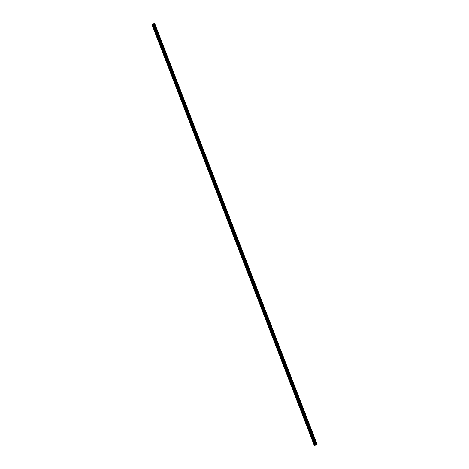 <?xml version="1.0" encoding="UTF-8"?>
<svg xmlns="http://www.w3.org/2000/svg" width="469" height="469" viewBox="0 0 469 469"><rect width="100%" height="100%" fill="white"/><g stroke="black" fill="none" stroke-linecap="round" stroke-linejoin="round"><path stroke-width="0.7" d="M313.257 442.589L313.104 442.179M313.11 442.197L314.306 445.55L317.108 444.354L316.751 444.471L154.336 23.567L152.718 24.183L151.95 24.54L313.11 442.197M310.402 435.179L310.244 434.775M307.547 427.775L307.388 427.37M304.686 420.371L304.528 419.96M301.831 412.966L301.673 412.556M298.97 405.556L298.812 405.152M296.115 398.152L295.957 397.747M293.254 390.747L293.096 390.337M290.399 383.343L290.241 382.933M287.538 375.933L287.386 375.528M284.683 368.528L284.525 368.118M281.822 361.124L281.67 360.714M278.967 353.714L278.809 353.309M276.112 346.31L275.954 345.905M273.251 338.905L273.093 338.495M270.396 331.501L270.238 331.091M267.535 324.091L267.377 323.686M264.68 316.686L264.522 316.282M261.819 309.282L261.661 308.872M258.964 301.878L258.806 301.467M256.103 294.468L255.945 294.063M253.248 287.063L253.09 286.653M250.387 279.659L250.235 279.248M247.532 272.249L247.374 271.844M244.677 264.844L244.519 264.44M241.816 257.44L241.658 257.03M238.961 250.036L238.803 249.625M236.1 242.625L235.942 242.221M233.245 235.221L233.087 234.817M230.385 227.817L230.226 227.406M227.529 220.412L227.371 220.002M224.669 213.002L224.51 212.598M221.814 205.598L221.655 205.188M218.953 198.194L218.8 197.783M216.098 190.783L215.939 190.379M213.237 183.379L213.084 182.974M210.382 175.975L210.223 175.564M207.527 168.57L207.368 168.16M204.666 161.16L204.507 160.756M201.811 153.756L201.652 153.351M198.95 146.351L198.792 145.941M196.095 138.947L195.936 138.537M193.234 131.537L193.076 131.132M190.379 124.133L190.221 123.722M187.518 116.728L187.366 116.318M184.663 109.318L184.505 108.914M181.802 101.914L181.65 101.509M178.947 94.509L178.789 94.099M176.092 87.105L175.934 86.695M173.231 79.695L173.073 79.29M170.376 72.29L170.218 71.886M167.515 64.886L167.357 64.476M164.66 57.482L164.502 57.071M161.799 50.072L161.641 49.667M158.944 42.667L158.786 42.257M156.083 35.263L155.931 34.853M153.228 27.859L153.07 27.448M315.461 445.063L315.995 444.817M315.426 445.081L315.854 444.911M314.365 445.444L316.751 444.471M151.956 24.564L314.306 445.55M317.108 444.354L154.694 23.45L154.336 23.567M314.4 445.38L151.985 24.476M155.913 34.905L153.181 27.829M158.768 42.31L156.042 35.239M161.629 49.714L158.897 42.644M164.484 57.124L161.758 50.048M167.345 64.529L164.613 57.453M170.2 71.933L167.474 64.863M173.061 79.337L170.329 72.267M175.916 86.747L173.19 79.671M178.777 94.152L176.045 87.076M181.632 101.556L178.9 94.486M184.493 108.966L181.761 101.89M187.348 116.371L184.616 109.295M190.203 123.775L187.477 116.705M193.064 131.179L190.332 124.109M195.919 138.59L193.193 131.513M198.78 145.994L196.048 138.918M201.635 153.398L198.909 146.328M204.496 160.803L201.764 153.732M207.351 168.213L204.625 161.137M210.212 175.617L207.48 168.541M213.067 183.021L210.341 175.951M215.928 190.432L213.196 183.356M218.783 197.836L216.051 190.76M221.638 205.24L218.912 198.17M224.499 212.645L221.767 205.574M227.354 220.055L224.628 212.979M230.215 227.459L227.483 220.383M233.07 234.863L230.343 227.793M235.93 242.268L233.199 235.198M238.785 249.678L236.059 242.602M241.646 257.082L238.914 250.006M244.501 264.487L241.775 257.417M247.362 271.897L244.63 264.821M250.217 279.301L247.485 272.225M253.072 286.706L250.346 279.635M255.933 294.11L253.201 287.04M258.788 301.52L256.062 294.444M261.649 308.924L258.917 301.848M264.504 316.329L261.778 309.259M267.365 323.733L264.633 316.663M270.22 331.143L267.494 324.067M273.081 338.548L270.349 331.472M275.936 345.952L273.21 338.882M278.797 353.362L276.065 346.286M281.652 360.767L278.92 353.69M284.513 368.171L281.781 361.101M287.368 375.575L284.636 368.505M290.223 382.985L287.497 375.909M293.084 390.39L290.352 383.314M295.939 397.794L293.213 390.724M298.8 405.198L296.068 398.128M301.655 412.609L298.929 405.533M304.516 420.013L301.784 412.937M307.371 427.417L304.645 420.347M310.232 434.827L307.5 427.751M313.087 442.232L310.355 435.156M153.058 27.501L151.927 24.581M314.341 445.486L313.216 442.56M317.021 444.383L154.606 23.479L317.009 444.389M316.786 444.46L154.371 23.556L316.768 444.465M316.217 444.688L153.809 23.784M316.194 444.7L153.779 23.796M314.599 445.292L152.185 24.388M316.71 444.489L154.295 23.585M316.534 444.553L154.125 23.649M316.493 444.571L154.078 23.667M154.043 23.684L316.452 444.589L154.061 23.673M316.1 444.741L153.685 23.837M316.012 444.776L153.598 23.872M315.66 444.911L153.246 24.007M315.578 444.94L153.164 24.036M315.215 445.058L152.806 24.154M315.133 445.087L152.718 24.183"/></g></svg>
